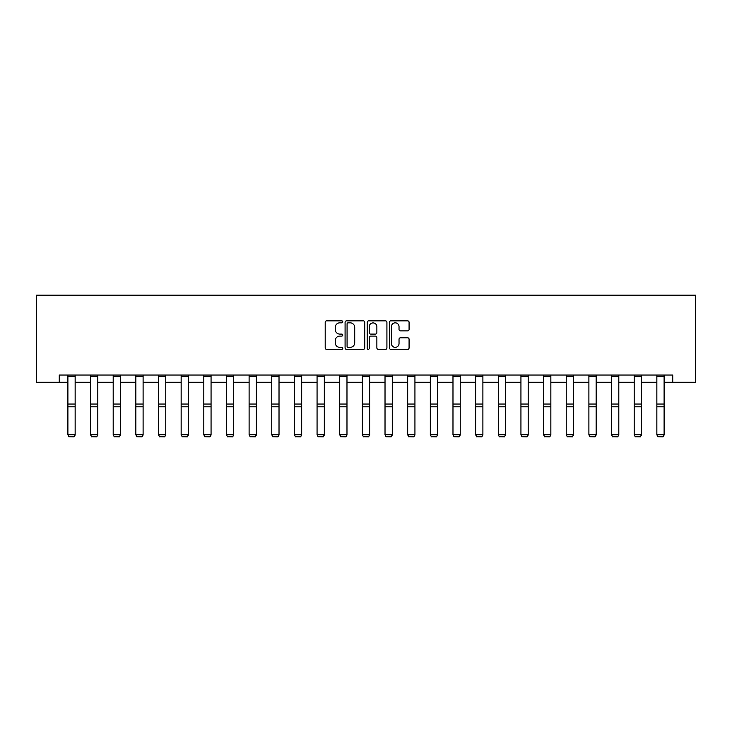 <?xml version="1.0" encoding="UTF-8"?>
<svg xmlns="http://www.w3.org/2000/svg" width="732" height="732" viewBox="0 0 732 732"><rect width="100%" height="100%" fill="white"/><g stroke="black" fill="none" stroke-linecap="round" stroke-linejoin="round"><path stroke-width="1.1" d="M342.768 321.842A0.997 0.997 0 0 0 341.771 320.845L326.628 320.845A1.427 1.427 0 0 0 325.2 322.272L325.2 347.92A1.427 1.427 0 0 0 326.628 349.347L341.771 349.347A0.997 0.997 0 0 0 342.768 348.35A0.997 0.997 0 0 0 341.771 347.352L339.813 347.352A4.557 4.557 0 0 1 335.247 342.796L335.247 340.655A4.557 4.557 0 0 1 339.813 336.098L341.771 336.098A0.997 0.997 0 0 0 342.768 335.091A0.997 0.997 0 0 0 341.771 334.094L339.813 334.094A4.557 4.557 0 0 1 335.247 329.537L335.247 327.396A4.557 4.557 0 0 1 339.813 322.839L341.771 322.839A0.997 0.997 0 0 0 342.768 321.842M407.651 330.891A1.427 1.427 0 0 0 409.078 329.464L409.078 322.272A1.427 1.427 0 0 0 407.651 320.845L390.833 320.845A1.427 1.427 0 0 0 389.415 322.272L389.415 347.92A1.427 1.427 0 0 0 390.833 349.347L407.651 349.347A1.427 1.427 0 0 0 409.078 347.92L409.078 339.227A1.427 1.427 0 0 0 407.651 337.8L400.459 337.8A1.427 1.427 0 0 0 399.032 339.227L399.032 343.537A3.816 3.816 0 0 1 395.216 347.352A3.816 3.816 0 0 1 391.41 343.537L391.41 326.655A3.816 3.816 0 0 1 395.216 322.839A3.816 3.816 0 0 1 399.032 326.655L399.032 329.464A1.427 1.427 0 0 0 400.459 330.891L407.651 330.891M59.255 382.287L59.255 375.031L672.745 375.031L672.745 382.287L695.4 382.287L695.4 295.161L36.6 295.161L36.6 382.287L67.893 382.287M364.756 322.272A1.427 1.427 0 0 0 363.328 320.845L346.51 320.845A1.427 1.427 0 0 0 345.083 322.272L345.083 347.92A1.427 1.427 0 0 0 346.51 349.347L363.328 349.347A1.427 1.427 0 0 0 364.756 347.92L364.756 322.272M368.672 320.845L385.49 320.845A1.427 1.427 0 0 1 386.917 322.272L386.917 347.92A1.427 1.427 0 0 1 385.49 349.347L378.298 349.347A1.427 1.427 0 0 1 376.87 347.92L376.87 337.516A1.427 1.427 0 0 0 375.443 336.098L370.667 336.098A1.427 1.427 0 0 0 369.239 337.516L369.239 348.35A0.997 0.997 0 0 1 368.242 349.347A0.997 0.997 0 0 1 367.244 348.35L367.244 322.272A1.427 1.427 0 0 1 368.672 320.845M75.149 382.287L90.548 382.287M97.804 382.287L113.195 382.287M120.46 382.287L135.85 382.287M143.106 382.287L158.496 382.287M165.761 382.287L181.152 382.287M188.417 382.287L203.807 382.287M211.063 382.287L226.453 382.287M233.718 382.287L249.109 382.287M256.374 382.287L271.764 382.287M279.02 382.287L294.41 382.287M301.675 382.287L317.066 382.287M324.322 382.287L339.721 382.287M346.977 382.287L362.367 382.287M369.633 382.287L385.023 382.287M392.279 382.287L407.678 382.287M414.934 382.287L430.325 382.287M437.59 382.287L452.98 382.287M460.236 382.287L475.626 382.287M482.891 382.287L498.282 382.287M505.547 382.287L520.937 382.287M528.193 382.287L543.583 382.287M550.848 382.287L566.239 382.287M573.504 382.287L588.894 382.287M596.15 382.287L611.54 382.287M618.805 382.287L634.196 382.287M641.452 382.287L656.851 382.287M664.107 382.287L672.745 382.287M348.075 322.839A0.997 0.997 0 0 0 347.078 323.837L347.078 346.355A0.997 0.997 0 0 0 348.075 347.352L350.143 347.352A4.557 4.557 0 0 0 354.709 342.796L354.709 327.396A4.557 4.557 0 0 0 350.143 322.839L348.075 322.839M376.87 326.719A3.816 3.816 0 0 0 373.055 322.913A3.816 3.816 0 0 0 369.239 326.719L369.239 332.676A1.427 1.427 0 0 0 370.667 334.094L375.443 334.094A1.427 1.427 0 0 0 376.87 332.676L376.87 326.719M75.149 375.031L75.149 435.028L74.06 436.839L68.982 436.73L74.06 436.839M68.982 436.839L67.893 434.771L75.149 434.771L74.06 436.73M67.893 375.031L67.893 434.771L68.982 436.73M97.804 375.031L97.804 435.028L96.716 436.839L91.637 436.73L96.716 436.839M91.637 436.839L90.548 434.771L97.804 434.771L96.716 436.73M90.548 375.031L90.548 434.771L91.637 436.73M120.46 375.031L120.46 435.028L119.371 436.839L114.284 436.73L119.371 436.839M114.284 436.839L113.195 434.771L120.46 434.771L119.371 436.73M113.195 375.031L113.195 434.771L114.284 436.73M143.106 375.031L143.106 435.028L142.017 436.839L136.939 436.73L142.017 436.839M136.939 436.839L135.85 434.771L143.106 434.771L142.017 436.73M135.85 375.031L135.85 434.771L136.939 436.73M165.761 375.031L165.761 435.028L164.673 436.839L159.585 436.73L164.673 436.839M159.585 436.839L158.496 434.771L165.761 434.771L164.673 436.73M158.496 375.031L158.496 434.771L159.585 436.73M188.417 375.031L188.417 435.028L187.328 436.839L182.241 436.73L187.328 436.839M182.241 436.839L181.152 434.771L188.417 434.771L187.328 436.73M181.152 375.031L181.152 434.771L182.241 436.73M211.063 375.031L211.063 435.028L209.974 436.839L204.896 436.73L209.974 436.839M204.896 436.839L203.807 434.771L211.063 434.771L209.974 436.73M203.807 375.031L203.807 434.771L204.896 436.73M233.718 375.031L233.718 435.028L232.63 436.839L227.542 436.73L232.63 436.839M227.542 436.839L226.453 434.771L233.718 434.771L232.63 436.73M226.453 375.031L226.453 434.771L227.542 436.73M256.374 375.031L256.374 435.028L255.276 436.839L250.198 436.73L255.276 436.839M250.198 436.839L249.109 434.771L256.374 434.771L255.276 436.73M249.109 375.031L249.109 434.771L250.198 436.73M279.02 375.031L279.02 435.028L277.931 436.839L272.853 436.73L277.931 436.839M272.853 436.839L271.764 434.771L279.02 434.771L277.931 436.73M271.764 375.031L271.764 434.771L272.853 436.73M301.675 375.031L301.675 435.028L300.587 436.839L295.499 436.73L300.587 436.839M295.499 436.839L294.41 434.771L301.675 434.771L300.587 436.73M294.41 375.031L294.41 434.771L295.499 436.73M324.322 375.031L324.322 435.028L323.233 436.839L318.155 436.73L323.233 436.839M318.155 436.839L317.066 434.771L324.322 434.771L323.233 436.73M317.066 375.031L317.066 434.771L318.155 436.73M346.977 375.031L346.977 435.028L345.888 436.839L340.81 436.73L345.888 436.839M340.81 436.839L339.721 434.771L346.977 434.771L345.888 436.73M339.721 375.031L339.721 434.771L340.81 436.73M369.633 375.031L369.633 435.028L368.544 436.839L363.456 436.73L368.544 436.839M363.456 436.839L362.367 434.771L369.633 434.771L368.544 436.73M362.367 375.031L362.367 434.771L363.456 436.73M392.279 375.031L392.279 435.028L391.19 436.839L386.112 436.73L391.19 436.839M386.112 436.839L385.023 434.771L392.279 434.771L391.19 436.73M385.023 375.031L385.023 434.771L386.112 436.73M414.934 375.031L414.934 435.028L413.845 436.839L408.767 436.73L413.845 436.839M408.767 436.839L407.678 434.771L414.934 434.771L413.845 436.73M407.678 375.031L407.678 434.771L408.767 436.73M437.59 375.031L437.59 435.028L436.501 436.839L431.413 436.73L436.501 436.839M431.413 436.839L430.325 434.771L437.59 434.771L436.501 436.73M430.325 375.031L430.325 434.771L431.413 436.73M460.236 375.031L460.236 435.028L459.147 436.839L454.069 436.73L459.147 436.839M454.069 436.839L452.98 434.771L460.236 434.771L459.147 436.73M452.98 375.031L452.98 434.771L454.069 436.73M482.891 375.031L482.891 435.028L481.802 436.839L476.724 436.73L481.802 436.839M476.724 436.839L475.626 434.771L482.891 434.771L481.802 436.73M475.626 375.031L475.626 434.771L476.724 436.73M505.547 375.031L505.547 435.028L504.458 436.839L499.37 436.73L504.458 436.839M499.37 436.839L498.282 434.771L505.547 434.771L504.458 436.73M498.282 375.031L498.282 434.771L499.37 436.73M528.193 375.031L528.193 435.028L527.104 436.839L522.026 436.73L527.104 436.839M522.026 436.839L520.937 434.771L528.193 434.771L527.104 436.73M520.937 375.031L520.937 434.771L522.026 436.73M550.848 375.031L550.848 435.028L549.759 436.839L544.672 436.73L549.759 436.839M544.672 436.839L543.583 434.771L550.848 434.771L549.759 436.73M543.583 375.031L543.583 434.771L544.672 436.73M573.504 375.031L573.504 435.028L572.415 436.839L567.327 436.73L572.415 436.839M567.327 436.839L566.239 434.771L573.504 434.771L572.415 436.73M566.239 375.031L566.239 434.771L567.327 436.73M596.15 375.031L596.15 435.028L595.061 436.839L589.983 436.73L595.061 436.839M589.983 436.839L588.894 434.771L596.15 434.771L595.061 436.73M588.894 375.031L588.894 434.771L589.983 436.73M618.805 375.031L618.805 435.028L617.716 436.839L612.629 436.73L617.716 436.839M612.629 436.839L611.54 434.771L618.805 434.771L617.716 436.73M611.54 375.031L611.54 434.771L612.629 436.73M641.452 375.031L641.452 435.028L640.363 436.839L635.284 436.73L640.363 436.839M635.284 436.839L634.196 434.771L641.452 434.771L640.363 436.73M634.196 375.031L634.196 434.771L635.284 436.73M664.107 375.031L664.107 435.028L663.018 436.839L657.94 436.73L663.018 436.839M657.94 436.839L656.851 434.771L664.107 434.771L663.018 436.73M656.851 375.031L656.851 434.771L657.94 436.73M75.149 375.058L67.893 375.058M75.149 404.046L67.893 404.046M75.149 406.8L67.893 406.8M75.149 376.614L67.893 376.614M97.804 375.058L90.548 375.058M97.804 404.046L90.548 404.046M97.804 406.8L90.548 406.8M97.804 376.614L90.548 376.614M120.46 375.058L113.195 375.058M120.46 404.046L113.195 404.046M120.46 406.8L113.195 406.8M120.46 376.614L113.195 376.614M143.106 375.058L135.85 375.058M143.106 404.046L135.85 404.046M143.106 406.8L135.85 406.8M143.106 376.614L135.85 376.614M165.761 375.058L158.496 375.058M165.761 404.046L158.496 404.046M165.761 406.8L158.496 406.8M165.761 376.614L158.496 376.614M188.417 375.058L181.152 375.058M188.417 404.046L181.152 404.046M188.417 406.8L181.152 406.8M188.417 376.614L181.152 376.614M211.063 375.058L203.807 375.058M211.063 404.046L203.807 404.046M211.063 406.8L203.807 406.8M211.063 376.614L203.807 376.614M233.718 375.058L226.453 375.058M233.718 404.046L226.453 404.046M233.718 406.8L226.453 406.8M233.718 376.614L226.453 376.614M256.374 375.058L249.109 375.058M256.374 404.046L249.109 404.046M256.374 406.8L249.109 406.8M256.374 376.614L249.109 376.614M279.02 375.058L271.764 375.058M279.02 404.046L271.764 404.046M279.02 406.8L271.764 406.8M279.02 376.614L271.764 376.614M301.675 375.058L294.41 375.058M301.675 404.046L294.41 404.046M301.675 406.8L294.41 406.8M301.675 376.614L294.41 376.614M324.322 375.058L317.066 375.058M324.322 404.046L317.066 404.046M324.322 406.8L317.066 406.8M324.322 376.614L317.066 376.614M346.977 375.058L339.721 375.058M346.977 404.046L339.721 404.046M346.977 406.8L339.721 406.8M346.977 376.614L339.721 376.614M369.633 375.058L362.367 375.058M369.633 404.046L362.367 404.046M369.633 406.8L362.367 406.8M369.633 376.614L362.367 376.614M392.279 375.058L385.023 375.058M392.279 404.046L385.023 404.046M392.279 406.8L385.023 406.8M392.279 376.614L385.023 376.614M414.934 375.058L407.678 375.058M414.934 404.046L407.678 404.046M414.934 406.8L407.678 406.8M414.934 376.614L407.678 376.614M437.59 375.058L430.325 375.058M437.59 404.046L430.325 404.046M437.59 406.8L430.325 406.8M437.59 376.614L430.325 376.614M460.236 375.058L452.98 375.058M460.236 404.046L452.98 404.046M460.236 406.8L452.98 406.8M460.236 376.614L452.98 376.614M482.891 375.058L475.626 375.058M482.891 404.046L475.626 404.046M482.891 406.8L475.626 406.8M482.891 376.614L475.626 376.614M505.547 375.058L498.282 375.058M505.547 404.046L498.282 404.046M505.547 406.8L498.282 406.8M505.547 376.614L498.282 376.614M528.193 375.058L520.937 375.058M528.193 404.046L520.937 404.046M528.193 406.8L520.937 406.8M528.193 376.614L520.937 376.614M550.848 375.058L543.583 375.058M550.848 404.046L543.583 404.046M550.848 406.8L543.583 406.8M550.848 376.614L543.583 376.614M573.504 375.058L566.239 375.058M573.504 404.046L566.239 404.046M573.504 406.8L566.239 406.8M573.504 376.614L566.239 376.614M596.15 375.058L588.894 375.058M596.15 404.046L588.894 404.046M596.15 406.8L588.894 406.8M596.15 376.614L588.894 376.614M618.805 375.058L611.54 375.058M618.805 404.046L611.54 404.046M618.805 406.8L611.54 406.8M618.805 376.614L611.54 376.614M641.452 375.058L634.196 375.058M641.452 404.046L634.196 404.046M641.452 406.8L634.196 406.8M641.452 376.614L634.196 376.614M664.107 375.058L656.851 375.058M664.107 404.046L656.851 404.046M664.107 406.8L656.851 406.8M664.107 376.614L656.851 376.614"/></g></svg>
